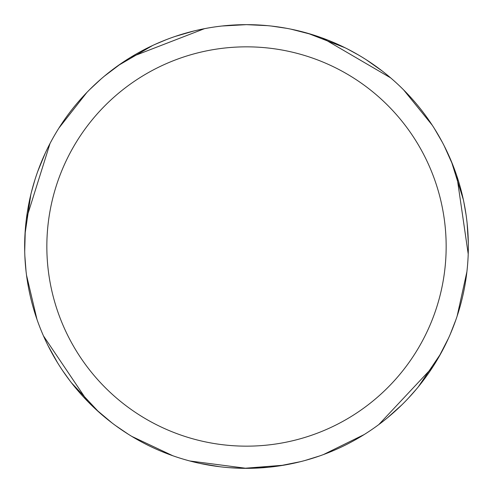 <?xml version="1.0" encoding="UTF-8"?>
<svg xmlns="http://www.w3.org/2000/svg" width="493" height="493" viewBox="0 0 493 493"><rect width="100%" height="100%" fill="white"/><g stroke="black" fill="none" stroke-linecap="round" stroke-linejoin="round"><path stroke-width="0.74" d="M246.5 24.656A221.844 221.844 0 0 1 468.344 246.5A221.844 221.844 0 0 1 246.5 468.344A221.844 221.844 0 0 1 24.656 246.5A221.844 221.844 0 0 1 246.5 24.656M246.5 46.841A199.659 199.659 0 0 1 446.159 246.5A199.659 199.659 0 0 1 246.5 446.159A199.659 199.659 0 0 1 46.841 246.5A199.659 199.659 0 0 1 246.5 46.841M451.44 161.562L463.34 199.647M466.896 271.779L457.159 316.05M219.631 466.711L200.226 463.463M112.065 422.969L95.463 408.987M87.538 401.24L43.476 335.918M307.866 33.314L345.063 47.759M403.675 89.948L432.219 125.167M416.69 388.804L408.469 398.091M319.68 455.926L304.951 460.505M440.687 353.771L418.329 386.82M364.154 434.573L323.47 454.564M268.371 467.259L246.482 468.35L189.83 460.98M222.096 26.006L246.475 24.65L267.428 25.648M463.864 202.167L466.002 214.381M455.865 319.858L450.257 334.229M401.912 404.808L387.276 417.953M300.65 461.633L279.371 465.891M283.709 465.201L243.93 468.325M291.055 29.179L312.075 34.572M322.582 38.115L390.616 77.851M347.362 48.912L358.245 54.859M434.388 128.556L442.129 141.898M467.167 223.699L468.319 243.332M448.457 338.297L438.524 357.591M432.731 367.045L378.852 424.535M271.433 26.061L286.692 28.329M366.256 59.758L382.328 71.103M444.187 145.836L453.079 165.636M456.863 176.056L468.214 254.024M69.895 380.756L62.666 370.681M26.043 271.249L24.853 255.867M37.795 171.299L45.276 153.107M104.368 76.168L121.691 63.098M131.009 57.089L204.496 28.668M98.711 411.945L71.467 382.796M36.963 319.353L26.53 275.242M154.907 44.45L166.344 39.643M118.086 65.6L152.571 45.522M25.007 234.107L30.806 194.63M58.895 128.1L86.879 92.438M172.815 455.748L131.822 436.404M31.423 192.134L34.8 180.198M89.701 89.566L100.985 79.053M175.163 36.439L194.051 30.948M241.354 468.282L228.968 467.647M128.396 434.29L115.627 425.625M57.582 362.786L48.024 345.599M24.712 251.424L25.291 229.726M26.406 218.695L50.009 143.525"/></g></svg>
